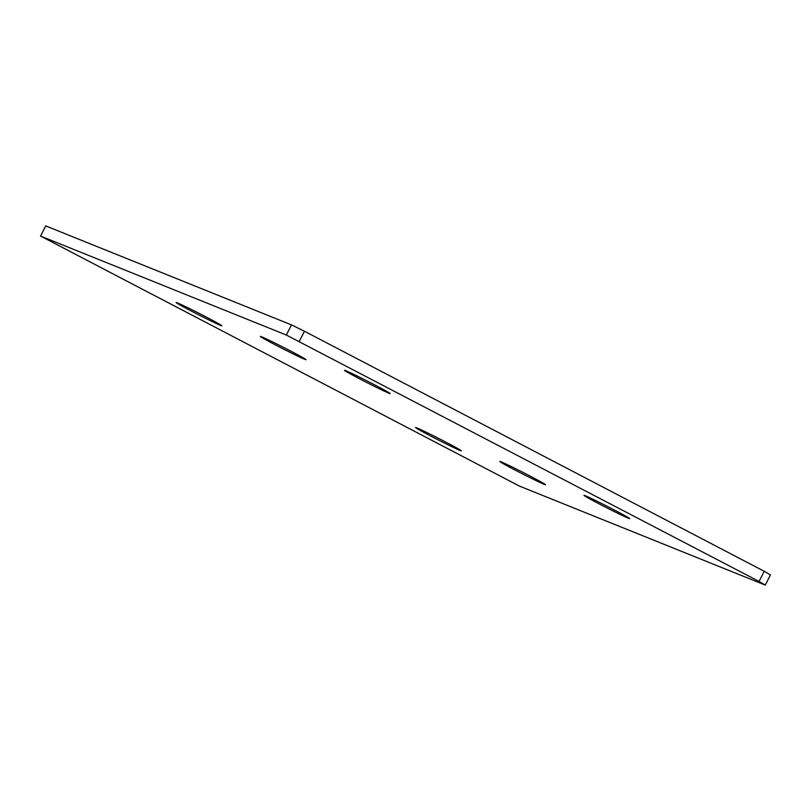 <?xml version="1.0" encoding="UTF-8"?>
<svg xmlns="http://www.w3.org/2000/svg" width="811" height="811" viewBox="0 0 811 811"><rect width="100%" height="100%" fill="white"/><g stroke="black" fill="none" stroke-linecap="round" stroke-linejoin="round"><path stroke-width="1.22" d="M345.8 370.698A25.638 0.76 -153 0 0 344.503 370.313A25.638 0.76 -153 0 0 363.338 380.754A25.638 0.76 -153 0 0 388.905 393.203A25.638 0.76 -153 0 0 390.192 393.588A25.638 0.76 -153 0 0 371.367 383.157A25.638 0.76 -153 0 0 345.8 370.698M585.268 495.724A25.638 0.76 -153 0 0 583.981 495.339A25.638 0.76 -153 0 0 602.806 505.78A25.638 0.76 -153 0 0 628.373 518.229A25.638 0.76 -153 0 0 629.671 518.624A25.638 0.76 -153 0 0 610.835 508.183A25.638 0.76 -153 0 0 585.268 495.724M501.097 461.834A25.638 0.76 -153 0 0 499.809 461.449A25.638 0.76 -153 0 0 518.635 471.89A25.638 0.76 -153 0 0 544.201 484.339A25.638 0.76 -153 0 0 545.499 484.725A25.638 0.76 -153 0 0 526.663 474.293A25.638 0.76 -153 0 0 501.097 461.834M261.629 336.808A25.638 0.76 -153 0 0 260.331 336.423A25.638 0.76 -153 0 0 279.166 346.855A25.638 0.76 -153 0 0 304.733 359.314A25.638 0.76 -153 0 0 306.021 359.699A25.638 0.76 -153 0 0 287.195 349.267A25.638 0.76 -153 0 0 261.629 336.808M177.457 302.919A25.638 0.76 -153 0 0 176.159 302.523A25.638 0.76 -153 0 0 194.995 312.965A25.638 0.76 -153 0 0 220.562 325.424A25.638 0.76 -153 0 0 221.849 325.809A25.638 0.76 -153 0 0 203.014 315.367A25.638 0.76 -153 0 0 177.457 302.919M416.925 427.944A25.638 0.76 -153 0 0 415.637 427.559A25.638 0.76 -153 0 0 434.463 437.991A25.638 0.76 -153 0 0 460.03 450.45A25.638 0.76 -153 0 0 461.317 450.835A25.638 0.76 -153 0 0 442.492 440.393A25.638 0.76 -153 0 0 416.925 427.944M519.496 486.113L765.28 585.086L759.066 581.436L286.334 335.034L40.55 236.062L519.496 486.113M759.066 581.436L764.236 571.289L770.45 574.938L765.28 585.086M764.236 571.289L304.449 331.243L299.279 341.39M286.334 335.034L291.504 324.887L45.72 225.914L40.55 236.062M291.504 324.887L304.449 331.243"/></g></svg>

